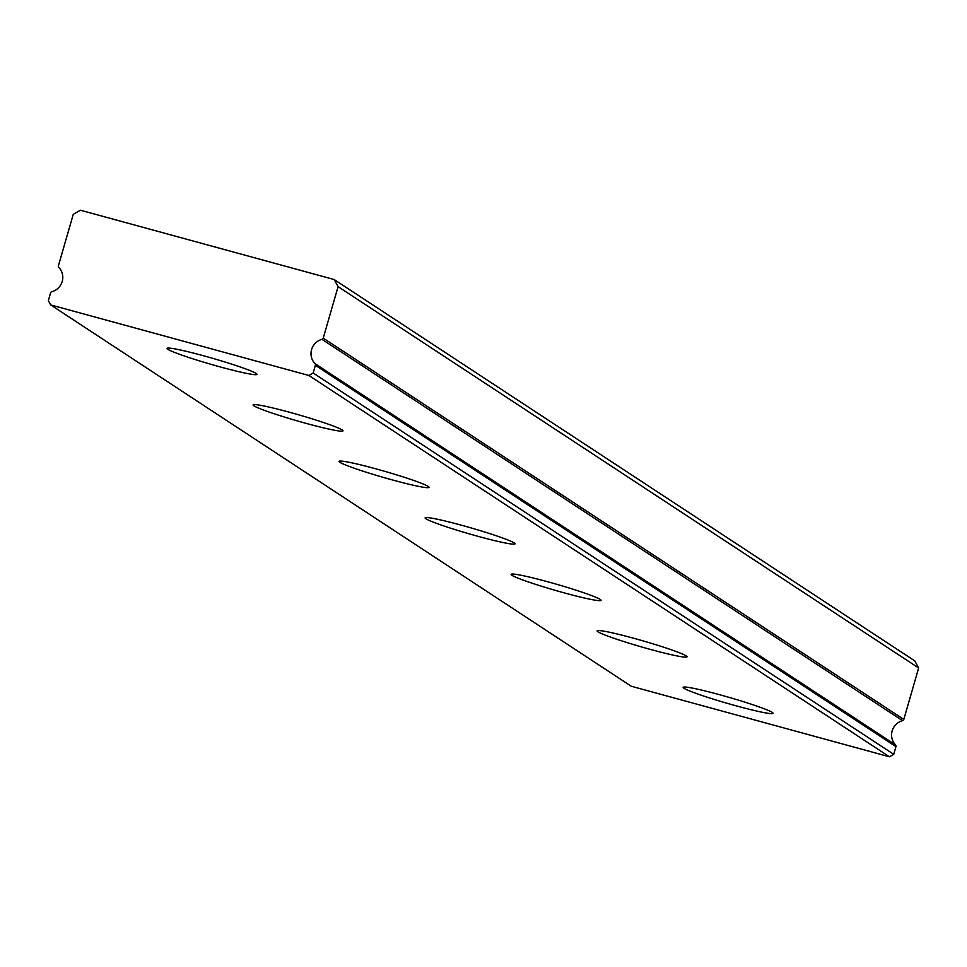 <?xml version="1.0" encoding="UTF-8"?>
<svg xmlns="http://www.w3.org/2000/svg" width="967" height="967" viewBox="0 0 967 967"><rect width="100%" height="100%" fill="white"/><g stroke="black" fill="none" stroke-linecap="round" stroke-linejoin="round"><path stroke-width="1.45" d="M895.539 744.941L314.976 363.616A14.626 14.263 123.3 0 1 321.987 339.332L902.549 720.657A1.753 1.716 -56.7 0 0 903.807 719.424L918.65 667.979L914.746 660.86L334.183 279.548L80.406 210.214L73.274 214.311L58.419 265.756A1.753 1.716 123.3 0 0 58.83 267.436A14.626 14.263 123.3 0 1 51.819 291.72A1.753 1.716 123.3 0 0 50.574 292.953L48.35 300.664L50.695 304.931L308.884 375.474L313.163 373.008L315.387 365.296L895.95 746.621A1.753 1.716 -56.7 0 0 895.539 744.941A14.626 14.263 123.3 0 1 902.549 720.657M683.959 688.274A46.791 3.106 -163.9 0 0 731.983 704.677A46.791 3.106 -163.9 0 0 773.056 713.308A46.791 3.106 -163.9 0 0 772.234 712.389A46.791 3.106 -163.9 0 0 724.21 695.986A46.791 3.106 -163.9 0 0 683.137 687.356A46.791 3.106 -163.9 0 0 683.959 688.274M167.907 349.329A46.791 3.106 -163.9 0 0 215.931 365.731A46.791 3.106 -163.9 0 0 256.992 374.362A46.791 3.106 -163.9 0 0 256.17 373.443A46.791 3.106 -163.9 0 0 208.147 357.041A46.791 3.106 -163.9 0 0 167.086 348.41A46.791 3.106 -163.9 0 0 167.907 349.329M253.91 405.814A46.791 3.106 -163.9 0 0 301.934 422.216A46.791 3.106 -163.9 0 0 343.007 430.847A46.791 3.106 -163.9 0 0 342.185 429.94A46.791 3.106 -163.9 0 0 294.161 413.538A46.791 3.106 -163.9 0 0 253.088 404.895A46.791 3.106 -163.9 0 0 253.91 405.814M339.925 462.311A46.791 3.106 -163.9 0 0 387.948 478.713A46.791 3.106 -163.9 0 0 429.01 487.344A46.791 3.106 -163.9 0 0 428.188 486.425A46.791 3.106 -163.9 0 0 380.164 470.022A46.791 3.106 -163.9 0 0 339.103 461.392A46.791 3.106 -163.9 0 0 339.925 462.311M425.927 518.795A46.791 3.106 -163.9 0 0 473.963 535.198A46.791 3.106 -163.9 0 0 515.024 543.841A46.791 3.106 -163.9 0 0 514.202 542.922A46.791 3.106 -163.9 0 0 466.179 526.519A46.791 3.106 -163.9 0 0 425.105 517.889A46.791 3.106 -163.9 0 0 425.927 518.795M511.942 575.292A46.791 3.106 -163.9 0 0 559.966 591.695A46.791 3.106 -163.9 0 0 601.039 600.326A46.791 3.106 -163.9 0 0 600.217 599.407A46.791 3.106 -163.9 0 0 552.181 583.004A46.791 3.106 -163.9 0 0 511.12 574.374A46.791 3.106 -163.9 0 0 511.942 575.292M597.957 631.789A46.791 3.106 -163.9 0 0 645.98 648.192A46.791 3.106 -163.9 0 0 687.041 656.823A46.791 3.106 -163.9 0 0 686.219 655.904A46.791 3.106 -163.9 0 0 638.196 639.501A46.791 3.106 -163.9 0 0 597.135 630.871A46.791 3.106 -163.9 0 0 597.957 631.789M50.695 304.931L631.258 686.244L889.447 756.786L893.726 754.333L895.95 746.621M314.976 363.616A1.753 1.716 123.3 0 1 315.387 365.296M903.807 719.424L323.232 338.112A1.753 1.716 123.3 0 1 321.987 339.332M323.232 338.112L338.087 286.655L334.183 279.548M918.65 667.979L338.087 286.655M308.884 375.474L889.447 756.786M313.163 373.008L893.726 754.333"/></g></svg>
